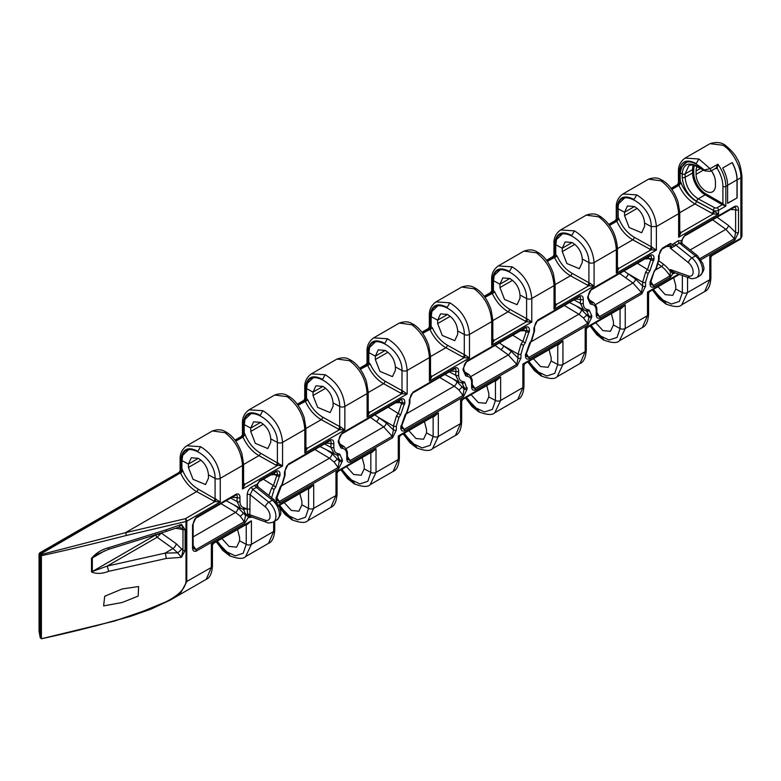 <?xml version="1.0" encoding="UTF-8"?>
<svg xmlns="http://www.w3.org/2000/svg" width="781" height="781" viewBox="0 0 781 781"><rect width="100%" height="100%" fill="white"/><g stroke="black" fill="none" stroke-linecap="round" stroke-linejoin="round"><path stroke-width="1.17" d="M122.197 602.502L103.639 605.89L104.703 596.264L122.197 588.962L138.608 586.531L138.178 596.088L122.197 602.502M259.233 480.93A2.031 1.015 -126 0 1 258.999 481.74L258.999 481.74A2.031 1.015 -126 0 1 258.941 481.779L257.017 484.396L251.589 487.012C248.934 488.877 247.47 491.444 247.186 494.724L247.186 509.456L244.228 507.777A2.07 1.64 96.8 0 1 242.042 508.831L243.438 509.29L245.576 514.025A2.07 1.201 0 0 0 247.684 514.298L248.202 517.559A2.07 1.689 129.9 0 1 250.623 516.592L249.822 514.738L250.125 494.724L252.771 489.355L257.701 486.788M250.125 509.456A2.07 1.201 180 0 0 247.186 509.456L247.684 514.298A2.07 1.201 180 0 1 249.822 514.591M259.038 481.711A2.07 1.689 -119.6 0 1 259.067 481.692A2.07 1.201 -120 0 0 259.077 481.692L275.83 472.017C277.226 471.763 277.655 472.593 277.118 474.487L273.584 485.157L271.632 488.057L268.849 495.535M335.889 454.649L337.294 455.108L339.423 459.843L338.134 467.507L279.305 501.47L276.581 497.341M340.457 445.287L338.886 441.363A2.07 1.201 0 0 1 338.28 442.212L340.858 447.904A2.07 1.689 -60 0 0 340.457 445.287L341.853 445.746L339.51 444.291M341.619 434.031L400.663 399.94C402.059 399.696 402.488 400.516 401.951 402.41L398.417 413.09L396.465 415.98L393.448 426.084L393.448 430.028L392.16 436.315L350.113 460.595L347.389 456.455M460.722 382.583L462.118 383.041L464.256 387.776L462.967 395.44L404.138 429.404L401.414 425.264M465.291 373.22L463.719 369.296A2.07 1.201 180 0 1 463.113 370.145L465.681 375.837A2.07 1.689 -60 0 0 465.291 373.22L466.687 373.669L464.344 372.225M521.073 344.04L523.543 345.466L525.222 342.976L529.469 330.461C529.42 327.454 528.161 326.321 525.701 327.054L466.872 361.017A2.07 1.201 60 0 1 466.442 361.964L525.271 328C526.667 327.756 527.097 328.576 526.56 330.47L523.026 341.141L521.073 344.04L518.057 354.144L518.057 358.089L516.768 364.376L474.946 388.518L472.222 384.389M589.196 310.125L587.527 309.579A2.07 1.64 96.8 0 1 585.809 310.789L586.736 311.092L588.864 315.836A2.07 1.201 0 0 0 591.773 315.817L589.196 310.125A2.07 1.689 120 0 1 586.736 311.092L585.34 310.633M589.899 301.271L588.327 297.356A2.07 1.201 180 0 1 587.722 298.196L590.299 303.897A2.07 1.689 -60 0 0 589.899 301.271L591.295 301.73L588.952 300.275M591.061 290.015L649.88 256.061C651.276 255.807 651.705 256.637 651.178 258.531L647.644 269.201L645.692 272.091L642.675 282.205L642.675 286.149L641.377 292.436L599.554 316.578L596.83 312.439M304.736 398.73L304.736 387.073L305.342 387.923L305.342 397.939L303.75 400.448L304.297 400.653A2.07 1.494 103.1 0 0 305.342 397.939A5.809 3.349 -120 0 1 306.513 398.417L306.513 388.596A22.6 13.043 60 0 1 307.294 383.364L306.611 388.655C305.195 364.883 340.272 383.774 339.686 406.462L339.686 426.592L322.68 417.113C316.403 413.403 311.473 407.702 307.88 400.009L306.513 398.417L305.244 401.102C309.12 409.449 314.46 415.629 321.245 419.661L339.51 429.687L344.87 429.95L340.496 426.943A2.07 0.761 -72.4 0 1 339.51 429.687L307.284 448.284L305.898 447.22M367.041 362.765L367.041 351.108L367.646 351.948L367.646 361.964L366.055 364.473L366.601 364.678A2.07 1.494 103.1 0 0 367.646 361.964A5.809 3.349 -120 0 1 368.817 362.443L368.817 352.631A22.6 13.043 60 0 1 369.598 347.399L368.915 352.68C367.5 328.908 402.576 347.799 401.99 370.487L401.99 390.617L384.984 381.138C378.707 377.428 373.777 371.727 370.184 364.044L368.817 362.443L367.548 365.137C371.424 373.474 376.764 379.664 383.549 383.686L401.815 393.712L407.174 393.975L402.801 390.978A2.07 0.761 -72.4 0 1 401.815 393.712L369.589 412.319A2.07 1.484 -41.5 0 1 368.212 412.143M429.345 326.79L429.345 315.133L429.95 315.983L429.95 325.999L428.359 328.508L428.906 328.703A2.07 1.494 103.1 0 0 429.95 325.999A5.809 3.349 -120 0 1 431.122 326.478L431.122 316.656A22.6 13.043 60 0 1 431.903 311.424L431.219 316.705C429.804 292.943 464.88 311.834 464.295 334.512L464.295 354.652L447.298 345.163C441.021 341.453 436.081 335.762 432.489 328.069L431.122 326.478L429.853 329.162C433.728 337.499 439.068 343.689 445.853 347.721L464.119 357.737L469.479 358.001L465.105 355.004A2.07 0.761 -72.4 0 1 464.119 357.737L431.903 376.344A2.07 1.484 -41.5 0 1 430.516 376.178M491.649 290.815L490.663 292.533L491.21 292.738A2.07 1.494 -76.9 0 0 492.255 290.024L492.255 280.008L491.649 279.159L491.649 290.815L492.255 290.024A5.809 3.349 -120 0 1 493.426 290.503L493.426 280.682A22.6 13.043 60 0 1 494.207 275.449L493.524 280.74C492.108 256.969 527.195 275.859 526.599 298.547L526.599 318.677L509.602 309.198C503.325 305.488 498.385 299.787 494.803 292.094L493.426 290.503L492.157 293.187C496.042 301.534 501.373 307.714 508.158 311.746L526.423 321.772L531.783 322.036L527.419 319.029A2.07 0.761 -72.4 0 1 526.423 321.772L494.207 340.37A2.07 1.484 -41.5 0 1 492.821 340.204M553.954 254.85L553.954 243.194L554.559 244.033L554.559 254.05L552.968 256.558L553.514 256.764A2.07 1.494 103.1 0 0 554.559 254.05A5.809 3.349 -120 0 1 555.74 254.528L555.74 244.717A22.6 13.043 60 0 1 556.511 239.484L555.828 244.765C554.412 220.994 589.499 239.884 588.903 262.572L588.903 282.702L571.907 273.223C565.629 269.513 560.69 263.812 557.107 256.129L555.74 254.528L554.461 257.222C558.347 265.56 563.677 271.749 570.462 275.771L588.728 285.797L594.087 286.061L589.723 283.064A2.07 0.761 -72.4 0 1 588.728 285.797L556.511 304.405A2.07 1.484 -41.5 0 1 555.125 304.229M492.821 339.305L494.207 340.37L491.727 345.163L491.727 321.616L469.479 334.463C468.239 320.786 461.698 310.233 449.836 302.803L435.993 301.896L461.649 287.076L474.135 288.775C484.855 296.887 490.722 307.831 491.727 321.616A3.729 2.158 180 0 0 492.821 320.093L492.821 340.906L491.727 345.163L531.783 322.036L531.783 298.488C530.543 284.821 524.002 274.268 512.141 266.838L498.298 265.921L523.953 251.111L536.44 252.81C547.159 260.913 553.026 271.866 554.032 285.651L531.783 298.488A3.729 2.158 180 0 1 526.599 298.547L519.98 294.984C519.345 287.886 515.968 282.39 509.847 278.485L502.827 277.909L499.957 284.196L493.524 280.74M430.516 375.28L431.903 376.344L429.423 381.128L429.423 357.591L407.174 370.438C405.935 356.761 399.384 346.208 387.532 338.778L373.689 337.861L399.345 323.051L411.831 324.75C422.55 332.862 428.418 343.806 429.423 357.591A3.729 2.158 180 0 0 430.516 356.068L430.516 376.881L429.423 381.128L469.479 358.001L469.479 334.463A3.729 2.158 180 0 1 464.295 334.512L457.676 330.949C457.041 323.861 453.663 318.365 447.542 314.46L440.523 313.884L437.653 320.171L431.219 316.705M260.629 422.375L253.61 421.799L250.73 428.086L244.307 424.62C242.891 400.858 277.968 419.748 277.382 442.427L270.763 438.863C270.128 431.776 266.751 426.28 260.629 422.375L250.73 428.086L250.73 431.473L255.348 443.364L267.824 448.577L270.763 442.251L270.763 438.863M287.213 396.699C297.942 404.802 303.809 415.746 304.815 429.53L282.566 442.378C281.326 428.701 274.775 418.147 262.924 410.718L249.071 409.81L274.727 395.001L287.213 396.699M368.212 411.255L369.589 412.319L367.119 417.103L367.119 393.565L344.87 406.403C343.63 392.736 337.08 382.182 325.228 374.753L311.385 373.835L337.041 359.026L349.517 360.724C360.246 368.827 366.113 379.781 367.119 393.565A3.729 2.158 180 0 0 368.212 392.042L368.212 412.856L367.119 417.103L407.174 393.975L407.174 370.438A3.729 2.158 180 0 1 401.99 370.487L395.371 366.924C394.737 359.836 391.359 354.34 385.238 350.425L378.219 349.849L375.339 356.146L368.915 352.68M305.898 448.118A2.07 1.484 138.5 0 0 307.284 448.284L304.815 453.078L304.815 429.53A3.729 2.158 180 0 0 305.898 428.008L305.898 448.821L304.815 453.078L344.87 429.95L344.87 406.403A3.729 2.158 180 0 1 339.686 406.462L333.067 402.898C332.433 395.801 329.055 390.305 322.934 386.4L315.915 385.824L313.035 392.111L306.611 388.655M198.325 458.34L191.306 457.764L188.426 464.06L182.002 460.595C180.587 436.823 215.663 455.714 215.078 478.402L208.449 474.838C207.824 467.751 204.446 462.254 198.325 458.34L188.426 464.06L188.426 467.438L193.034 479.329L205.52 484.542L208.449 478.226L208.449 474.838M224.908 432.664C235.637 440.777 241.505 451.721 242.5 465.505L220.262 478.353C219.022 464.675 212.471 454.122 200.61 446.693L186.766 445.785L212.422 430.966L224.908 432.664M694.368 165.552A16.997 9.811 -120 0 0 693.743 169.604L693.743 172.991A16.997 9.811 -120 0 0 705.76 193.815L722.913 203.714L725.842 206.086L718.559 210.294A3.729 2.158 180 0 1 713.375 210.353L696.369 201.361C688.93 196.841 683.541 189.968 680.202 180.733L680.202 172.855A22.6 13.043 60 0 1 680.973 167.622L680.3 172.904C682.672 159.256 690.658 158.279 704.228 169.975L710.095 168.696L698.917 159.002L685.074 158.084L710.027 143.684L722.796 145.217C731.729 149.727 741.667 167.642 740.857 177.785L737.137 179.933L737.137 197.876L727.609 203.382L727.609 185.439L725.842 186.454L725.842 206.086L722.327 204.729L705.175 194.83A17.826 10.29 60 0 1 692.571 172.991L692.571 169.604A17.826 10.29 60 0 1 693.255 165.26M737.137 179.933A26.329 15.2 60 0 0 732.217 162.536L722.689 168.042A26.329 15.2 60 0 1 727.609 185.439M555.125 303.34L556.511 304.405L554.032 309.188L554.032 285.651A3.729 2.158 180 0 0 555.125 284.128L555.125 304.932L554.032 309.188L594.087 286.061L594.087 262.523C592.857 248.846 586.306 238.293 574.445 230.864L560.612 229.946L586.258 215.136L598.744 216.835C609.492 224.977 615.35 235.93 616.336 249.676L594.087 262.523A3.729 2.158 180 0 1 588.903 262.572L582.284 259.009C581.65 251.921 578.272 246.415 572.151 242.51L565.141 241.934L562.261 248.221L555.828 244.765M634.465 206.545L627.446 205.969L624.566 212.256L618.142 208.791C616.717 184.999 651.832 203.968 651.208 226.597L644.589 223.034C643.964 215.946 640.586 210.45 634.465 206.545L624.566 212.256L624.566 215.644L629.174 227.535L641.66 232.748L644.589 226.422L644.589 223.034L651.208 226.597L651.208 246.737L634.211 237.248C626.918 232.836 621.578 226.109 618.191 217.069L618.191 208.83L624.566 212.256M661.048 180.86C671.777 188.973 677.635 199.916 678.64 213.701L656.391 226.549C655.191 212.93 648.65 202.377 636.749 194.889L622.906 193.981L648.572 179.161L661.048 180.86M697.023 166.704A13.687 7.898 -120 0 0 696.086 170.961L696.086 174.348A13.687 7.898 -120 0 0 702.06 188.123A13.687 7.898 -120 0 0 712.604 191.784A13.687 7.898 -120 0 0 715.435 185.517L715.435 182.139A13.687 7.898 -120 0 0 711.413 170.746M108.735 547.676L166.099 529.821L181.465 524.383L185.097 529.674L185.097 550.566L181.465 557.322L166.099 558.493L108.735 571.311C101.891 573.869 96.141 574.064 91.504 571.897L91.504 558.317C96.141 552.968 101.891 549.424 108.735 547.676L108.139 549.482L97.605 554.198L92.334 557.946L104.849 550.722M40.319 637.765L40.319 555.027A2.489 1.435 -120 0 0 40.143 554.91L39.05 553.983L39.05 631.116L40.143 637.316A26.29 15.181 -120 0 0 40.319 637.745L41.403 638.76L114.622 621.022L154.14 607.433C166.382 601.712 183.808 594.556 185.995 581.923L185.995 521.503L126.297 535.473C96.053 543.205 67.752 549.951 41.403 555.711L40.319 555.027L40.954 553.348L181.788 472.173L182.549 470.884A2.323 1.337 -120 0 0 181.905 470.367A5.809 3.349 -120 0 0 180.733 469.879L180.118 470.679L180.118 459.023L180.733 459.863C182.266 448.948 187.977 446.097 197.886 451.32L200.522 446.752L197.886 451.32A22.6 13.043 60 0 0 189.041 449.3L182.676 455.313L182.002 460.595M701.026 259.702L734.755 240.226L738.523 232.465L738.523 209.757C738.475 206.76 737.215 205.618 734.755 206.35L685.064 235.042L681.579 240.626L678.201 240.714L672.773 244.355L670.283 243.574L670.313 246.279A2.031 1.171 0 0 0 671.25 246.591L670.313 248.124L671.953 247.616L679.382 243.057L681.715 243.057A2.07 1.689 129.9 0 1 681.579 240.626L681.764 242.393A2.07 1.201 0 0 0 681.911 241.954L681.911 241.954C682.272 239.025 683.18 237.043 684.634 235.989L734.325 207.307C735.722 207.053 736.151 207.883 735.614 209.777L735.614 232.484L734.325 238.771L700.176 258.491M674.628 272.628L671.953 271.319L670.313 269.543L671.25 271.7A2.031 1.171 180 0 1 670.313 271.388L670.283 277.45L672.773 273.789L675.165 272.93M650.026 283.562C650.075 286.568 651.334 287.701 653.795 286.969L670.283 277.45A2.07 1.201 60 0 0 669.844 275.996L653.355 285.514L650.632 281.336A2.07 1.201 180 0 1 650.026 282.185L650.026 283.562A2.07 1.201 180 0 0 650.632 282.712L654.273 271.036L650.026 282.185M662.298 248.192A2.07 1.201 60 0 1 661.868 249.139L669.844 244.531A2.07 1.201 60 0 0 670.283 243.574L662.298 248.192L658.529 255.943A2.07 1.201 -0 0 0 659.135 255.094L659.135 259.038A2.07 1.201 0 0 1 658.529 259.888L655.952 268.557L654.273 271.036M277.03 502.691L279.735 502.925L338.563 468.961L342.332 461.21L342.332 459.833L339.755 454.142L338.085 453.595C335.361 453.117 333.936 451.037 333.829 447.347L333.829 443.413C333.78 440.406 332.521 439.273 330.06 440.006L288.238 464.148L284.479 471.9A2.07 1.201 0 0 0 285.085 471.06L285.085 474.994A2.07 1.201 180 0 1 284.479 475.844L281.902 484.513L280.223 486.993L275.976 498.141L276.65 502.212M396.465 415.98L398.935 417.405L400.604 414.926L404.861 402.4C404.802 399.394 403.552 398.261 401.092 398.993L342.039 433.084L338.28 440.835A2.07 1.201 0 0 0 338.886 439.996L338.886 441.363M350.542 462.04A2.07 1.201 60 0 0 350.113 460.595L347.74 459.374L347.389 457.793A2.07 1.201 180 0 1 346.784 458.642C346.832 461.639 348.092 462.782 350.542 462.04L392.589 437.77L396.357 430.019L396.357 426.075L398.935 417.405M340.858 447.904L342.527 448.45C345.251 448.929 346.666 451.008 346.784 454.698L346.784 458.642M464.588 382.065L462.908 381.519C460.185 381.05 458.769 378.97 458.662 375.28L458.662 371.336C458.613 368.329 457.354 367.197 454.893 367.929L413.071 392.082L409.303 399.833A2.07 1.201 0 0 0 409.918 398.984L409.918 402.928A2.07 1.201 180 0 1 409.303 403.777L406.735 412.446L405.056 414.926L400.799 427.451C400.858 430.448 402.108 431.59 404.568 430.858L463.397 396.894L467.165 389.133L464.588 382.065A2.07 1.689 120 0 1 462.118 383.041L459.179 382.153M475.375 389.973A2.07 1.201 60 0 0 474.946 388.518L472.564 387.298L472.222 385.716A2.07 1.201 180 0 1 471.617 386.566C471.665 389.573 472.915 390.705 475.375 389.973L517.198 365.83L520.966 358.069A2.07 1.201 180 0 1 518.057 358.089L510.94 351.069L499.44 342.918M465.681 375.837L467.36 376.383C470.084 376.862 471.499 378.941 471.617 382.622L471.617 386.566M466.872 361.017L463.113 368.769L463.113 370.145M587.527 309.579C584.803 309.1 583.378 307.021 583.27 303.34L583.27 299.396C583.222 296.389 581.962 295.257 579.502 295.989L537.679 320.132L533.921 327.883A2.07 1.201 -0 0 0 534.526 327.044L534.526 330.988A2.07 1.201 0 0 1 533.921 331.827L531.344 340.496L529.664 342.976L525.418 355.501C525.467 358.508 526.726 359.641 529.176 358.909L588.005 324.945L591.773 317.193L591.773 315.817M591.49 289.068L587.722 296.829A2.07 1.201 0 0 0 588.327 295.979L588.327 295.979C588.981 292.602 589.899 290.62 591.061 290.024A2.07 1.201 60 0 1 591.051 290.024L649.89 256.051A2.07 1.201 60 0 1 649.88 256.061L649.89 256.051A2.07 1.201 60 0 0 650.319 255.104L591.49 289.068A2.07 1.201 60 0 1 591.061 290.024M645.692 272.091L648.152 273.516L649.831 271.036L654.078 258.511C654.029 255.514 652.77 254.372 650.319 255.104M599.993 318.033A2.07 1.201 60 0 0 599.554 316.578L597.182 315.358L596.83 313.777A2.07 1.201 180 0 1 596.225 314.626C596.274 317.623 597.533 318.765 599.993 318.033L641.816 293.881L645.575 286.129L645.575 282.185L648.152 273.516M590.299 303.897L591.969 304.444C594.692 304.912 596.118 306.992 596.225 310.682L596.225 314.626M271.632 488.057L274.102 489.472L275.771 486.993L280.028 474.467C279.979 471.47 278.719 470.328 276.259 471.06L259.507 480.735A2.07 1.201 -120 0 1 259.077 481.692L275.83 472.017A2.07 1.201 60 0 0 276.259 471.06M221.013 503.667L235.579 512.404L240.187 516.153L244.287 521.688L195.865 549.648L193.493 548.428L193.141 546.846A2.07 1.201 180 0 1 192.536 547.696C192.585 550.693 193.844 551.835 196.295 551.103L244.717 523.143L248.202 517.559L252.068 517.198M244.228 507.777C241.505 507.299 240.089 505.219 239.982 501.529L239.982 497.595C239.933 494.588 238.674 493.455 236.213 494.188L196.295 517.227L192.536 524.988L192.536 547.696M712.448 172.337A13.687 7.898 -120 0 0 714.029 175.52M677.976 184.902A2.07 1.494 103.1 0 0 679.031 182.198L679.031 172.181L678.425 171.332L678.425 182.988L677.43 184.697L677.976 184.902A3.729 2.158 60 0 1 678.738 185.214L678.923 185.341C682.799 193.688 688.139 199.877 694.934 203.919L713.199 213.935L718.559 214.199L714.185 211.202A2.07 0.761 -72.4 0 1 713.199 213.935L681.12 232.455L679.734 231.391M615.818 220.789A2.07 1.494 103.1 0 0 616.873 218.084L615.272 220.584L615.818 220.789A3.729 2.158 60 0 1 616.58 221.101L616.756 221.228C620.641 229.575 625.971 235.774 632.766 239.806L651.042 249.822L656.391 250.086L651.208 246.737A2.07 1.132 119.1 0 1 649.772 249.285M241.993 436.618A2.07 1.494 103.1 0 0 243.037 433.914L241.436 436.423L241.993 436.618A3.729 2.158 60 0 1 242.745 436.93L242.93 437.057C246.806 445.404 252.146 451.603 258.941 455.635L275.937 465.115L282.566 465.915L260.376 453.078C252.937 448.558 247.548 441.685 244.209 432.449L244.209 424.571A22.6 13.043 60 0 1 244.98 419.338L244.307 424.62M181.788 472.173L41.208 553.651L40.924 554.588L125.409 532.72L185.351 518.691A2.07 1.201 60 0 1 186.786 521.21L220.262 501.89L198.071 489.052C190.632 484.532 185.243 477.66 181.905 468.424L181.905 460.546A22.6 13.043 60 0 1 182.676 455.313M180.401 472.837L180.665 473.13C184.55 481.438 189.871 487.598 196.636 491.61L125.409 532.72A2.07 0.752 74.4 0 1 126.297 535.473M560.612 229.946L560.602 229.956C556.043 233.265 553.827 237.688 553.954 243.194M679.031 172.181C680.563 161.257 686.274 158.406 696.183 163.629A22.6 13.043 60 0 0 687.339 161.608L680.973 167.622M680.202 180.733L680.847 183.193L678.923 185.341M685.074 158.084L685.064 158.094C680.515 161.413 678.289 165.826 678.425 171.332M181.905 468.424L182.549 470.884M311.385 373.835L311.385 373.835C306.826 377.155 304.61 381.567 304.736 387.073M373.689 337.861L373.689 337.87C369.13 341.18 366.914 345.602 367.041 351.108M435.993 301.896L435.993 301.896C431.434 305.215 429.218 309.627 429.345 315.133M305.342 387.923C306.874 377.008 312.595 374.158 322.494 379.371A22.6 13.043 60 0 0 313.65 377.35L307.294 383.364M367.646 351.948C369.179 341.033 374.9 338.183 384.799 343.406A22.6 13.043 60 0 0 375.954 341.385L369.598 347.399M244.209 432.449L244.853 434.919A2.323 1.337 -120 0 0 244.209 434.392A5.809 3.349 -120 0 0 243.037 433.914L243.037 423.898C244.57 412.983 250.281 410.132 260.19 415.346A22.6 13.043 60 0 0 251.345 413.325L244.98 419.338M429.95 315.983C431.483 305.059 437.204 302.218 447.103 307.431A22.6 13.043 60 0 0 438.258 305.41L431.903 311.424M492.255 280.008C493.787 269.094 499.508 266.243 509.407 271.456A22.6 13.043 60 0 0 500.562 269.435L494.207 275.449M554.559 244.033C556.092 233.119 561.812 230.268 571.712 235.481A22.6 13.043 60 0 0 562.867 233.46L556.511 239.484M595.512 304.6L632.922 282.995L641.377 292.436A2.07 1.201 60 0 1 641.816 293.881M619.694 273.487L632.922 282.995A3.319 1.601 -54.4 0 0 635.558 279.12L624.048 270.968M196.295 551.103A2.07 1.201 60 0 0 195.865 549.648L193.141 545.509M564.302 305.469L578.867 314.206L583.475 317.955L587.576 323.49L528.747 357.464L526.023 353.285A2.07 1.201 180 0 1 525.418 354.135M470.894 376.54L508.314 354.935L516.768 364.376A2.07 1.201 60 0 1 517.198 365.83M495.086 345.427L508.314 354.935A3.319 1.601 -54.4 0 0 510.94 351.069M439.693 377.408L454.259 386.146L458.867 389.895L462.967 395.44A2.07 1.201 60 0 1 463.397 396.894M346.061 448.606L383.705 426.885L392.16 436.315A2.07 1.201 60 0 1 392.589 437.77M370.477 417.376L383.705 426.885A3.319 1.601 -54.4 0 0 386.331 423.009L374.831 414.857M690.248 249.9L725.871 229.331L734.325 238.771A2.07 1.201 60 0 1 734.755 240.226M618.191 217.069L618.718 219.119A2.323 1.337 -120 0 0 618.044 218.563A5.809 3.349 -120 0 0 616.873 218.084L616.873 208.068C618.406 197.144 624.117 194.293 634.026 199.516A22.6 13.043 60 0 0 625.181 197.495L618.816 203.509A22.6 13.043 60 0 0 618.044 208.742L618.191 208.83M354.916 484.132L353.647 482.258A22.6 13.043 60 0 1 344.802 474.067L353.734 482.199L341.326 469.576M341.853 469.274L344.802 474.067M417.22 448.157L415.951 446.283A22.6 13.043 60 0 1 407.106 438.092L416.039 446.234L403.631 433.601M433.143 416.566L433.143 436.462L430.126 445.346L422.189 447.933L412.378 443.344L404.177 433.289L407.106 438.092M479.534 412.183L478.255 410.318A22.6 13.043 60 0 1 469.41 402.117L478.353 410.259L465.935 397.627M466.462 397.324L469.41 402.117M541.838 376.208L540.559 374.343A22.6 13.043 60 0 1 531.715 366.152L540.657 374.284L528.249 361.662M557.751 344.626L557.751 364.522L554.735 373.396L546.798 375.983L536.986 371.395L528.786 361.349L531.715 366.152M604.143 340.243L602.873 338.368A22.6 13.043 60 0 1 594.029 330.178L602.961 338.319L590.553 325.687M620.055 308.651L620.055 328.547L617.039 337.431L609.102 340.018L599.291 335.43L591.09 325.374L594.029 330.178M666.447 304.268L665.178 302.393A22.6 13.043 60 0 1 656.333 294.203L665.266 302.345L652.857 289.712M682.369 275.468L682.369 292.582L679.353 301.456L671.406 304.043L661.595 299.455L653.394 289.4L656.333 294.203M292.611 520.097L291.342 518.233A22.6 13.043 60 0 1 282.497 510.032L291.43 518.174L279.022 505.551M308.534 488.506L308.534 508.411L305.517 517.286L297.571 519.873L287.769 515.284L279.559 505.239L282.497 510.032M230.307 556.072L229.038 554.198A22.6 13.043 60 0 1 220.193 546.007L229.126 554.149L216.718 541.516M217.245 541.213L220.193 546.007M273.653 521.806L273.653 531.48L268.537 543.342L245.624 556.57L251.414 544.328L251.414 520.79L248.465 523.192L213.438 543.41L211.348 543.918L212.022 544.777M268.537 543.342L268.537 543.351C272.159 541.897 274.229 537.435 274.746 529.957L274.746 529.957A3.729 2.158 -0 0 1 273.653 531.48L251.414 544.328A3.729 2.158 0 0 1 246.23 544.377L243.213 553.26L235.266 555.847L225.455 551.259L217.255 541.204M246.972 524.051A2.07 0.81 -74 0 1 247.04 524.559L251.414 520.79L211.348 543.918L211.348 567.455L206.233 579.317L170.336 600.042L131.403 616.014L94.716 626.177M198.071 489.052A2.07 1.132 119.2 0 1 196.636 491.61L214.902 501.627L185.351 518.691A2.07 0.556 -100.9 0 1 185.995 521.503L186.786 521.21L186.786 581.64L180.997 592.34L170.336 600.042M371.58 452.101A2.07 0.81 -74 0 1 371.649 452.609L376.022 448.841L373.084 451.242L338.046 471.47L335.967 471.968L335.967 495.515L330.841 507.377L307.929 520.605L313.718 508.353L313.718 484.816L310.76 487.227M740.437 239.152A2.07 1.152 -121.7 0 0 740.476 239.123A2.07 1.152 -121.7 0 0 740.857 238.205L740.857 177.785A3.729 2.158 0 0 0 741.95 176.262L741.95 236.262L740.818 238.234A2.07 1.201 -120 0 1 740.388 239.181L711.881 255.641L709.792 256.139L709.792 279.686L704.677 291.547L681.764 304.766L687.553 292.524L687.553 277.294M704.677 291.547L704.677 291.547C708.299 290.093 710.368 285.631 710.886 278.153L710.886 278.153A3.729 2.158 -0 0 1 709.792 279.686L687.553 292.524A3.729 2.158 0 0 1 682.369 292.582L675.75 289.009L672.753 295.364L665.197 294.632L658.032 286.725M679.363 274.414L649.577 291.606L647.488 292.114L647.488 315.651L642.372 327.512L619.46 340.741L625.239 328.498L625.239 304.961L622.291 307.363L587.273 327.581L585.184 328.088L585.848 328.947M642.372 327.512L642.372 327.512C645.994 326.067 648.064 321.606 648.581 314.128L648.581 314.128A3.729 2.158 -0 0 1 647.488 315.651L625.239 328.498A3.729 2.158 0 0 1 620.055 328.547L613.436 324.984L610.449 331.339L602.893 330.597L595.727 322.699M620.055 308.417L620.875 308.729L625.239 304.961L585.184 328.088L585.184 351.626L580.058 363.487L557.156 376.715L562.935 364.473L562.935 340.926L559.997 343.328L524.959 363.555L522.88 364.053L523.543 364.912M558.503 344.187A2.07 0.81 -74 0 1 558.571 344.694L562.935 340.926L522.88 364.053L522.88 387.601L517.754 399.462L494.851 412.68L500.631 400.438L500.631 376.901L497.692 379.302L462.655 399.53L460.575 400.028L461.239 400.887M496.199 380.162A2.07 0.81 -74 0 1 496.257 380.669L500.631 376.901L460.575 400.028L460.575 423.566L455.45 435.427L432.547 448.655L438.326 436.413L438.326 412.876L435.388 415.267L400.35 435.495L398.271 436.003L398.935 436.862M433.894 416.136A2.07 0.81 -74 0 1 433.953 416.644L438.326 412.876L398.271 436.003L398.271 459.54L393.146 471.402L370.233 484.63L376.022 472.388L376.022 448.841L335.967 471.968L336.631 472.837M237.531 529.498L239.611 537.435L239.611 540.813L236.614 547.169L229.058 546.427L221.892 538.529M299.836 493.533L301.915 501.461L301.915 504.848L298.918 511.204L291.362 510.462L284.196 502.564M673.671 277.694L675.75 285.631L675.75 289.009M611.367 313.669L613.436 321.596L613.436 324.984M549.063 349.644L551.132 357.571L551.132 360.959L548.145 367.314L540.589 366.572L533.413 358.674M486.748 385.619L488.828 393.546L488.828 396.933L485.841 403.279L478.275 402.547L471.109 394.649M424.444 421.584L426.524 429.511L426.524 432.899L423.536 439.254L415.97 438.512L408.805 430.614M362.14 457.559L364.219 465.486L364.219 468.873L361.232 475.229L353.666 474.487L346.5 466.589M582.284 259.009L582.284 262.396L579.356 268.713L566.869 263.5L562.261 251.609L562.261 248.221L572.151 242.51M333.067 402.898L333.067 406.276L330.129 412.602L317.652 407.389L313.035 395.498L313.035 392.111L322.934 386.4M395.371 366.924L395.371 370.311L392.433 376.627L379.956 371.414L375.339 359.524L375.339 356.146L385.238 350.425M457.676 330.949L457.676 334.336L454.747 340.662L442.261 335.449L437.653 323.559L437.653 320.171L447.542 314.46M519.98 294.984L519.98 298.362L517.051 304.688L504.565 299.474L499.957 287.584L499.957 284.196L509.847 278.485M314.86 449.485L329.426 458.222L334.034 461.971L338.134 467.507A2.07 1.201 60 0 1 338.563 468.961M370.838 452.541L370.838 472.437L367.822 481.311L359.875 483.898L350.073 479.309L341.873 469.264M495.447 380.591L495.447 400.497L492.43 409.371L484.493 411.958L474.682 407.37L466.482 397.314M696.496 165.806L704.228 169.975A2.07 1.152 118.3 0 0 704.657 170.814L696.925 166.656A2.07 1.152 118.3 0 1 696.496 165.806C687.788 161.892 683.033 164.606 682.223 173.948L680.3 172.904M555.779 243.399L555.74 244.717M306.562 387.278L306.513 388.596M493.475 279.364L493.426 280.682M368.866 351.313L368.817 352.631M431.171 315.339L431.122 316.656M680.241 171.537L680.202 172.855M244.248 423.253L244.209 424.571M181.944 459.228L181.905 460.546M651.208 226.597L656.391 226.549L656.391 250.086L616.336 273.213L616.336 249.676L617.429 248.153L617.429 268.967L616.336 273.213L618.816 268.43L617.429 267.366M617.429 248.153C616.258 234.437 610.664 223.942 600.638 216.669L598.842 216.786L601.106 216.962M636.661 194.947L634.026 199.516L636.71 194.918M696.925 166.656C693.401 164.898 690.697 164.596 688.813 165.738L685.103 173.919L685.103 177.297C685.943 186.522 690.306 193.708 698.204 198.852L714.781 207.785A1.66 0.957 0 0 0 717.085 207.756A2.07 1.201 60 0 1 718.559 210.294L718.559 214.199L678.64 237.248L678.64 213.701A3.729 2.158 180 0 0 679.734 212.178L679.734 232.992L678.64 237.248L681.12 232.455A2.07 1.484 138.5 0 1 679.734 232.289M679.734 212.178L677.986 201.723C674.345 191.599 669.337 184.589 662.942 180.694L661.146 180.811L663.411 180.987M698.819 159.06L696.183 163.629L698.868 159.031M740.818 238.234L709.792 256.139L710.466 256.998M665.266 302.345L666.066 304.063C674.218 307.138 679.45 307.372 681.764 304.766M678.611 274.141L647.488 292.114L648.162 292.973M602.961 338.319L603.762 340.038C611.913 343.103 617.146 343.337 619.46 340.741M308.534 488.271L309.344 488.584L313.718 484.816L278.592 505.092M291.43 518.174L292.231 519.902C300.382 522.967 305.615 523.202 307.929 520.605M229.126 554.149L229.926 555.867C238.078 558.942 243.311 559.167 245.624 556.57M275.937 465.115A2.07 1.132 119.2 0 0 277.382 462.567L277.382 442.427A3.729 2.158 180 0 0 282.566 442.378L282.566 465.915L242.5 489.043L242.5 465.505A3.729 2.158 180 0 0 243.594 463.982L243.594 484.796L242.5 489.043L244.98 484.259L243.594 483.195M243.594 463.982L241.846 453.527C238.205 443.403 233.197 436.394 226.802 432.498L225.006 432.615L227.271 432.791M262.826 410.777L260.278 415.297L262.875 410.747M305.898 428.008L304.151 417.552C300.519 407.428 295.501 400.419 289.116 396.523L287.31 396.641L289.575 396.816M325.13 374.802L322.582 379.322L325.179 374.773M368.212 392.042L366.455 381.587C362.823 371.463 357.805 364.454 351.421 360.558L349.615 360.666L351.88 360.851M387.435 338.837L384.799 343.406L387.483 338.808M430.516 356.068L428.759 345.612C425.128 335.488 420.11 328.479 413.725 324.584L411.919 324.701L414.184 324.876M449.739 302.862L447.201 307.382L449.797 302.833M492.821 320.093L491.073 309.637C487.432 299.514 482.414 292.504 476.029 288.609L474.223 288.726L476.488 288.902M512.053 266.887L509.505 271.407L512.102 266.858M555.125 284.128L553.378 273.672C549.736 263.539 544.728 256.529 538.334 252.644L536.527 252.751L538.802 252.937M574.357 230.922L571.809 235.432L574.406 230.883M353.734 482.199L354.535 483.927C362.687 486.993 367.919 487.227 370.233 484.63M416.039 446.234L416.849 447.952C424.991 451.018 430.224 451.252 432.547 448.655M478.353 410.259L479.153 411.987C487.295 415.053 492.528 415.287 494.851 412.68M540.657 374.284L541.458 376.012C549.599 379.078 554.832 379.312 557.156 376.715M180.118 470.679L179.132 472.388L39.675 552.909L41.208 553.651M179.132 472.388L179.679 472.593A2.07 1.494 103.1 0 0 180.733 469.879L180.733 459.863M680.847 183.193A2.323 1.337 -120 0 0 680.202 182.676A5.809 3.349 -120 0 0 679.031 182.198L678.416 182.988M196.295 517.227A2.07 1.201 60 0 1 195.865 518.184L235.784 495.134C237.18 494.89 237.609 495.71 237.073 497.604L237.073 501.548L240.499 508.402M344.206 446.634L341.853 445.746A2.07 1.64 96.8 0 1 342.527 448.45M288.238 464.148A2.07 1.201 60 0 1 287.808 465.095L329.631 440.953C331.027 440.709 331.456 441.529 330.919 443.423L330.919 447.367L334.346 454.22M413.071 392.082A2.07 1.201 60 0 1 412.641 393.028L454.464 368.886C455.86 368.632 456.289 369.462 455.753 371.356L455.753 375.29L458.906 382.016L444.828 374.45M469.039 374.568L466.687 373.669A2.07 1.64 96.8 0 1 467.36 376.383M537.26 321.079L579.072 296.936C580.468 296.692 580.898 297.512 580.361 299.406L580.361 303.35L583.788 310.213M593.648 302.618L591.295 301.73A2.07 1.64 96.8 0 1 591.969 304.444M644.93 258.921L649.089 258.696A3.319 2.519 91 0 0 647.996 257.144M583.475 317.955A3.319 0.879 -42.3 0 0 586.785 314.714L588.864 315.836L588.864 317.203L581.367 309.54L577.091 306.621M520.322 330.861L524.481 330.646A3.319 2.519 91 0 0 523.377 329.094M467.165 389.133A2.07 1.201 0 0 1 464.256 389.153L456.758 381.489L452.482 378.56M395.703 402.801L399.872 402.586A3.319 2.519 91 0 0 398.769 401.034M338.085 453.595A2.07 1.64 96.8 0 1 336.367 454.806L337.294 455.108A2.07 1.689 120 0 0 339.755 454.142M342.332 461.21A2.07 1.201 0 0 1 339.423 461.22L331.925 453.556L327.649 450.637M270.87 474.877L275.039 474.663A3.319 2.519 91 0 0 273.936 473.11M226.148 500.699L240.216 508.265L243.438 509.29A2.07 1.689 120 0 0 245.908 508.324M240.187 516.153A3.319 0.879 -42.3 0 0 243.496 512.912L245.576 514.025L245.576 515.401L238.078 507.738L233.802 504.819M249.9 515.509A2.07 1.318 161.7 0 0 247.782 515.655A2.07 1.201 0 0 1 245.576 515.401L244.287 521.688A2.07 1.201 60 0 1 244.717 523.143M238.078 507.738A3.319 1.494 -56.8 0 1 235.579 512.404L193.141 536.898M279.735 502.925A2.07 1.201 60 0 0 279.305 501.47L276.923 500.25L276.581 498.668A2.07 1.201 180 0 1 275.976 499.518M342.332 459.833A2.07 1.201 180 0 1 339.423 459.843L337.343 458.73A3.319 0.879 -42.3 0 1 334.034 461.971M331.925 453.556A3.319 1.494 -56.8 0 1 329.426 458.222L281.492 485.889M396.357 426.075A2.07 1.201 0 0 1 393.448 426.084L378.951 417.718A3.319 1.601 -54.4 0 1 376.325 421.594M467.165 387.757A2.07 1.201 180 0 1 464.256 387.776L462.176 386.654A3.319 0.879 -42.3 0 1 458.867 389.895M456.758 381.489A3.319 1.494 -56.8 0 1 454.259 386.146L406.325 413.823M404.568 430.858A2.07 1.201 60 0 0 404.138 429.404L401.746 428.154M529.176 358.909A2.07 1.201 60 0 0 528.747 357.464L526.365 356.234L526.023 354.662A2.07 1.201 180 0 1 525.418 355.501M520.966 358.069L520.966 354.135A2.07 1.201 180 0 1 518.057 354.144L503.56 345.778A3.319 1.601 -54.4 0 1 500.933 349.644M591.773 317.193A2.07 1.201 0 0 1 588.864 317.203L587.576 323.49A2.07 1.201 60 0 1 588.005 324.945M581.367 309.54A3.319 1.494 -56.8 0 1 578.867 314.206L530.934 341.873M645.575 282.185A2.07 1.201 180 0 1 642.675 282.205L628.178 273.828A3.319 1.601 -54.4 0 1 625.542 277.704M653.795 286.969A2.07 1.201 60 0 0 653.355 285.514L650.963 284.274L650.632 282.712M738.523 232.465A2.07 1.201 180 0 1 735.614 232.484L728.497 225.465L717.065 217.264M738.523 209.757A2.07 1.201 180 0 1 735.614 209.777L730.499 209.513M681.803 243.565L681.764 242.393A2.07 1.562 171.6 0 0 681.628 242.979M635.558 279.12L642.675 286.149A2.07 1.201 0 0 0 645.575 286.129M654.078 258.511A2.07 1.201 180 0 1 651.178 258.531L649.089 258.696L651.178 259.897A2.07 1.201 180 0 0 654.078 259.888M583.27 299.396A2.07 1.201 180 0 1 580.361 299.406L575.246 299.152M529.469 330.461A2.07 1.201 180 0 1 526.56 330.47L524.481 330.646L526.56 331.847A2.07 1.201 180 0 0 529.469 331.827M463.719 369.296L463.719 367.919A2.07 1.201 180 0 1 463.113 368.769M401.756 428.183L401.414 426.602A2.07 1.201 180 0 1 400.799 427.451M458.662 371.336A2.07 1.201 180 0 1 455.753 371.356L450.637 371.092M386.331 423.009L393.448 430.028A2.07 1.201 0 0 0 396.357 430.019M404.861 402.4A2.07 1.201 180 0 1 401.951 402.41L399.872 402.586L401.951 403.787A2.07 1.201 180 0 0 404.861 403.777M333.829 443.413A2.07 1.201 180 0 1 330.919 443.423L325.804 443.159M280.028 474.467A2.07 1.201 180 0 1 277.118 474.487L275.039 474.663L277.118 475.863A2.07 1.201 180 0 0 280.028 475.844M239.982 497.595A2.07 1.201 180 0 1 237.073 497.604L231.957 497.351M193.141 546.846L193.141 524.139A2.07 1.201 180 0 1 192.536 524.988M215.888 498.893A2.07 0.761 107.6 0 1 214.902 501.627L220.262 501.89L220.262 478.353A3.729 2.158 180 0 1 215.078 478.402L215.078 498.532A2.07 1.132 119.2 0 1 213.633 501.09M741.95 236.262L740.388 239.181M620.875 308.729A2.07 0.81 106 0 0 620.807 308.222M309.344 488.584A2.07 0.81 106 0 0 309.276 488.076M616.756 221.228L618.718 219.119M617.429 268.264A2.07 1.484 138.5 0 0 618.816 268.43L651.042 249.822A2.07 0.761 107.6 0 0 652.028 247.089M242.93 437.057L244.853 434.919M243.594 484.093A2.07 1.484 138.5 0 0 244.98 484.259L277.206 465.661A2.07 0.761 107.6 0 0 278.192 462.918M307.88 400.009L298.02 405.271M370.184 364.044L360.334 369.296M432.489 328.069L422.638 333.331M494.803 292.094L484.942 297.356M557.107 256.129L547.247 261.381M666.603 246.405A22.805 13.17 -120 0 0 670.313 246.279L670.313 248.124L688.403 262.641A8.288 4.784 60 0 1 693.147 272.022A8.288 4.784 60 0 1 688.403 275.927A4.149 2.812 109.4 0 0 689.955 278.143L674.218 272.569M659.135 255.094C659.799 251.726 660.706 249.735 661.868 249.139A2.07 1.201 60 0 1 661.858 249.139L669.854 244.531A2.07 1.201 60 0 1 669.844 244.531A2.07 1.689 -119.6 0 1 669.854 244.521A2.07 1.689 -119.6 0 1 669.991 244.463A2.031 1.318 -113.1 0 0 670.547 243.457M674.628 246.191A2.07 0.547 41.2 0 1 672.773 244.355L671.25 246.591A2.07 1.123 56.6 0 1 671.953 247.616M670.547 277.255A2.031 1.015 -126 0 0 669.991 275.918L669.844 275.996A20.736 11.969 60 0 0 661.566 266.458A2.07 1.015 126.5 0 0 663.235 264.056L659.018 260.932M671.953 271.319A2.07 0.527 -46.4 0 0 671.25 271.7L672.773 273.789A2.07 1.601 -90.7 0 1 674.149 272.569M247.186 494.724A2.07 1.201 180 0 1 250.125 494.724L265.315 506.908A8.288 4.784 60 0 1 270.06 516.29A8.288 4.784 60 0 1 265.315 520.205A4.149 2.812 -70.6 0 0 266.868 522.421L250.623 516.592M257.134 485.675L257.017 484.396A2.07 1.601 -90.7 0 0 257.593 486.953M247.684 514.445A2.07 1.201 180 0 1 249.822 514.738L265.315 520.205M717.085 207.756L722.327 204.729L722.913 203.714L722.913 186.454A2.07 1.201 0 0 0 725.842 186.454A26.329 15.2 60 0 0 717.866 164.205L717.173 168.354A0.83 0.674 48.5 0 0 716.128 168.013L717.866 164.205L710.095 168.696A2.07 1.201 60 0 1 710.3 171.39L704.657 170.814M40.417 554.705L41.403 555.711L41.403 638.76C69.021 632.854 98.777 625.366 130.652 616.297L151.163 609.053L170.307 600.062M40.944 553.983L40.534 553.836A1.24 0.722 -60 0 0 40.143 554.91L40.143 637.316L39.05 631.116M91.504 558.317A4.149 2.392 180 0 0 92.334 557.946L92.334 571.526L107.182 566.088L164.996 553.153L177.59 552.772L172.943 548.565L157.147 537.23A2.07 1.201 60 0 1 155.888 534.829L161.716 533.316L176.233 543.722L182.979 550.293A2.07 1.201 0 0 0 185.097 550.566M181.788 548.789A4.149 1.025 138.5 0 1 177.59 552.772L181.465 557.322L182.979 550.293L182.979 529.401L175.891 528.327M181.788 529.586A4.149 3.173 -90.8 0 0 178.869 527.165L181.465 524.383L182.979 529.401A2.07 1.201 -0 0 0 185.097 529.674M178.829 527.185L165.689 531.597A4.149 1.093 -105.4 0 0 166.099 529.821M166.099 558.493A4.149 1.367 -100 0 0 164.996 553.153L172.943 548.565A4.149 1.992 125.6 0 0 176.233 543.722M91.504 571.897A4.149 2.392 180 0 0 92.334 571.526L155.888 534.829A2.07 1.181 -120.7 0 0 157.196 537.211L107.182 566.088L108.735 571.311M157.196 537.211L161.716 532.691M737.137 197.876L727.609 203.206M736.991 197.798L736.991 179.855A26.124 15.083 -120 0 0 732.109 162.594M275.771 486.993L263.324 479.231M276.581 498.668L281.902 484.513M400.604 414.926L388.157 407.165M401.414 426.602L406.735 412.446M525.222 342.976L512.766 335.215M526.023 354.662L531.344 340.496M649.831 271.036L637.384 263.275M654.439 271.466L655.952 268.557M304.297 400.653A3.729 2.158 60 0 1 305.049 400.956L297.893 405.085M366.601 364.678A3.729 2.158 60 0 1 367.353 364.991L360.197 369.12M428.906 328.703A3.729 2.158 60 0 1 429.657 329.016L422.501 333.145M491.21 292.738A3.729 2.158 60 0 1 491.962 293.041L484.806 297.17M554.266 257.066L554.266 257.066A3.729 2.158 60 0 0 553.514 256.764M700.352 168.501L696.086 170.961M658.529 255.943L658.529 259.888M284.479 471.9L284.479 475.844M338.28 440.835L338.28 442.212M409.303 399.833L409.303 403.777M520.966 354.135L523.543 345.466M533.921 327.883L533.921 331.827M587.722 296.829L587.722 298.196M271.524 498.141L274.102 489.472M213.438 543.41L212.442 545.128L212.442 565.932A3.729 2.158 -0 0 1 211.348 567.455L185.995 581.923M338.046 471.47L337.06 473.179L337.06 493.992A3.729 2.158 -0 0 1 335.967 495.515L313.718 508.353A3.729 2.158 0 0 1 308.534 508.411L301.915 504.848M400.35 435.495L399.364 437.214L399.364 458.017A3.729 2.158 -0 0 1 398.271 459.54L376.022 472.388A3.729 2.158 0 0 1 370.838 472.437L364.219 468.873M462.655 399.53L461.669 401.239L461.669 422.043A3.729 2.158 -0 0 1 460.575 423.566L438.326 436.413A3.729 2.158 0 0 1 433.143 436.462L426.524 432.899M524.959 363.555L523.973 365.264L523.973 386.078A3.729 2.158 -0 0 1 522.88 387.601L500.631 400.438A3.729 2.158 0 0 1 495.447 400.497L488.828 396.933M587.263 327.581L586.277 329.299L586.277 350.103A3.729 2.158 -0 0 1 585.184 351.626L562.935 364.473A3.729 2.158 0 0 1 557.751 364.522L551.132 360.959M703.388 170.131L696.086 174.348M266.868 522.421C267.971 523.241 270.128 523.094 273.35 521.991A12.437 7.185 -120 0 0 275.537 513.097A12.437 7.185 -120 0 0 268.81 502.212L252.771 489.355A2.07 1.201 -120 0 1 251.589 487.012M265.315 506.908A4.149 1.894 128.7 0 1 268.81 502.212L272.325 500.182A12.437 7.185 60 0 1 279.061 511.067A12.437 7.185 60 0 1 276.865 519.961L273.35 521.991M255.104 484.981A2.07 1.201 -120 0 0 256.295 487.324L272.325 500.182A4.149 1.894 128.7 0 1 274.356 499.947L279.871 508.001C279.832 511.37 283.571 512.434 276.865 519.961M655.552 269.933L661.566 266.458L658.334 264.076M678.884 185.39L671.855 189.441M679.734 212.686L694.934 203.919A2.07 1.132 -60.8 0 0 696.369 201.361M616.717 221.277L609.551 225.416M617.429 248.661L632.766 239.806A2.07 1.132 119.1 0 0 634.211 237.248M305.898 428.515L321.245 419.661A2.07 1.132 -60.8 0 0 322.68 417.113M242.891 437.106L235.716 441.245M243.594 464.49L258.941 455.635A2.07 1.132 119.2 0 0 260.376 453.078M555.125 284.635L570.462 275.771A2.07 1.132 -60.8 0 0 571.907 273.223M492.821 320.6L508.158 311.746A2.07 1.132 -60.8 0 0 509.602 309.198M430.516 356.575L445.853 347.721A2.07 1.132 -60.8 0 0 447.298 345.163M368.212 392.55L383.549 383.686A2.07 1.132 -60.8 0 0 384.984 381.138M239.982 501.529A2.07 1.201 180 0 1 237.073 501.548L230.659 498.093M712.623 219.832L725.871 229.331A3.319 1.601 125.6 0 0 728.497 225.465M244.209 434.392A2.07 1.201 120 0 1 242.745 436.93L235.589 441.06M680.202 182.676A2.07 1.201 120 0 1 678.738 185.214L671.728 189.256M618.044 218.563A2.07 1.201 120 0 1 616.58 221.101L609.424 225.231M554.266 257.076L547.12 261.205M201 460.185L188.426 467.438M263.304 424.21L250.73 431.473M637.14 208.381L624.566 215.644M574.836 244.355L562.261 251.609M325.618 388.235L313.035 395.498M387.923 352.27L375.339 359.524M450.227 316.295L437.653 323.559M512.531 280.32L499.957 287.584M333.829 447.347A2.07 1.201 180 0 1 330.919 447.367L324.505 443.911M458.662 375.28A2.07 1.201 180 0 1 455.753 375.29L449.339 371.844M583.27 303.34A2.07 1.201 180 0 1 580.361 303.35L573.947 299.894M246.23 524.481L246.23 544.377L239.611 540.813M714.781 207.785A2.07 1.152 118.3 0 0 713.375 210.353L696.789 201.42C688.012 195.66 683.15 187.625 682.223 177.326L682.223 173.948A2.07 1.201 0 0 0 685.103 173.919L692.571 169.604L693.743 169.604M714.185 211.202L713.375 210.85A2.07 1.132 -60.8 0 1 711.93 213.398M246.23 524.246L247.04 524.559M340.496 426.943L339.686 426.592A2.07 1.132 -60.8 0 1 338.241 429.15M402.801 390.978L401.99 390.617A2.07 1.132 -60.8 0 1 400.546 393.175M465.105 355.004L464.295 354.652A2.07 1.132 -60.8 0 1 462.86 357.2M527.419 319.029L526.599 318.677A2.07 1.132 -60.8 0 1 525.164 321.235M589.723 283.064L588.903 282.702A2.07 1.132 -60.8 0 1 587.468 285.26M370.838 452.306L371.649 452.609M433.143 416.332L433.953 416.644M495.447 380.357L496.257 380.669M557.751 344.392L558.571 344.694M179.679 472.593A3.729 2.158 60 0 1 180.362 472.866L180.616 473.159M242.432 434.705L242.432 423.048L243.037 423.898M616.258 218.875L616.258 207.219L616.873 208.068M734.755 206.35A2.07 1.201 60 0 1 734.325 207.307L684.634 235.989A2.07 1.201 60 0 0 685.064 235.042M596.83 313.777L596.83 309.832A2.07 1.201 180 0 1 596.225 310.682M585.809 310.789L569.437 302.501M579.502 295.989A2.07 1.201 60 0 1 579.072 296.936L537.25 321.079A2.07 1.201 60 0 1 537.25 321.089C536.088 321.684 535.18 323.666 534.526 327.044M537.679 320.132A2.07 1.201 60 0 1 537.25 321.079M472.222 385.716L472.222 381.782A2.07 1.201 180 0 1 471.617 382.622M525.701 327.054A2.07 1.201 60 0 1 525.271 328L525.281 327.991M463.719 367.919C464.373 364.551 465.281 362.56 466.442 361.964L525.271 328M462.908 381.519A2.07 1.64 96.8 0 1 461.2 382.729M401.414 425.225A2.07 1.201 180 0 1 400.799 426.075M454.893 367.929A2.07 1.201 60 0 1 454.464 368.876A2.07 1.201 60 0 1 454.464 368.886L454.474 368.876M409.918 398.984C410.572 395.616 411.48 393.624 412.641 393.028L454.464 368.876M401.092 398.993A2.07 1.201 60 0 1 400.663 399.94L341.609 434.031A2.07 1.201 60 0 1 341.609 434.041C340.457 434.636 339.54 436.618 338.886 439.996M342.039 433.084A2.07 1.201 60 0 1 341.609 434.031M347.389 457.793L347.389 453.849A2.07 1.201 180 0 1 346.784 454.698M336.367 454.806L319.995 446.517M276.581 497.302A2.07 1.201 180 0 1 275.976 498.141M330.06 440.006A2.07 1.201 60 0 1 329.631 440.953L329.641 440.943M285.085 471.06C285.739 467.682 286.647 465.701 287.808 465.095L329.631 440.953M236.213 494.188A2.07 1.201 60 0 1 235.784 495.134L235.794 495.125M193.141 524.139C193.795 520.761 194.703 518.779 195.865 518.184L235.784 495.134M741.95 176.262L741.95 176.262C740.905 167.446 739.275 161.608 737.039 158.748C735.438 155.116 731.943 150.967 726.555 146.311C722.376 142.415 716.87 141.537 710.027 143.684M181.055 472.388A2.07 1.201 120 0 0 181.905 470.367M243.594 483.683A2.07 1.22 122.6 0 0 244.082 483.507M305.898 447.708A2.07 1.22 122.6 0 0 306.386 447.533M679.734 231.879A2.07 1.22 122.6 0 0 680.222 231.703M617.429 267.854A2.07 1.22 122.6 0 0 617.917 267.678M368.7 411.567A2.07 1.22 -57.4 0 1 368.212 411.733M431.005 375.593A2.07 1.22 -57.4 0 1 430.516 375.768M493.309 339.618A2.07 1.22 -57.4 0 1 492.821 339.794M555.613 303.653A2.07 1.22 -57.4 0 1 555.125 303.819M678.201 240.714A2.07 1.201 60 0 0 679.382 243.057L695.412 255.914L691.898 257.945L675.868 245.088A2.07 1.201 60 0 1 674.677 242.745M681.637 243.135L697.453 255.68A4.149 1.894 -51.3 0 0 695.412 255.914A12.437 7.185 60 0 1 702.148 266.799A12.437 7.185 60 0 1 699.961 275.683L696.437 277.714A12.437 7.185 -120 0 0 698.634 268.83A12.437 7.185 -120 0 0 691.898 257.945A4.149 1.894 -51.3 0 0 688.403 262.641M688.403 275.927L670.313 269.543L670.313 271.388A22.805 13.17 -120 0 0 663.235 264.056M722.913 186.454A24.26 14.009 -120 0 0 717.173 168.354A2.899 1.679 60 0 1 715.591 168.345M682.223 177.326A2.07 1.201 180 0 0 685.103 177.297L692.571 172.991L693.743 172.991M696.789 201.42A2.07 1.152 118.3 0 1 698.204 198.852L705.175 194.83L705.76 193.815M710.3 171.39L716.011 168.091A2.07 1.201 -120 0 0 716.128 168.013M155.888 534.829L155.907 534.341M736.991 179.855L727.599 185.263M711.881 255.641L710.886 257.349L710.886 278.153M649.577 291.606L648.581 293.324L648.581 314.128M274.746 521.181L274.746 529.957M212.442 565.932C211.924 573.41 209.855 577.872 206.233 579.317M337.06 493.992C336.533 501.47 334.463 505.932 330.841 507.377M399.364 458.017C398.847 465.496 396.768 469.957 393.146 471.402M523.973 386.078C523.455 393.546 521.386 398.017 517.754 399.462M586.277 350.103C585.76 357.581 583.69 362.042 580.058 363.487M461.669 422.043C461.151 429.521 459.072 433.982 455.45 435.427M552.968 256.558L546.466 260.317M490.663 292.533L484.161 296.292M428.359 328.508L421.847 332.257M366.055 364.473L359.543 368.232M303.75 400.448L297.239 404.207M615.272 220.584L608.77 224.342M677.43 184.697L671.074 188.377M241.436 436.423L234.935 440.172M216.269 541.78L222.907 550.517L229.809 555.906M212.432 430.966C221.902 427.744 224.987 431.991 226.871 432.43M180.118 459.023C179.991 453.517 182.207 449.104 186.776 445.775M279.813 507.826L285.211 514.542L292.114 519.941M242.432 423.048C242.295 417.542 244.521 413.129 249.08 409.81M274.736 395.001C284.206 391.779 287.291 396.016 289.175 396.455M586.267 215.136C595.737 211.915 598.822 216.152 600.706 216.601M616.258 207.219C616.131 201.713 618.347 197.3 622.916 193.981M648.572 179.161C658.041 175.95 661.126 180.186 663.01 180.626M652.408 289.976L659.047 298.713L665.949 304.102M590.104 325.95L596.743 334.688L603.645 340.077M337.041 359.026C346.51 355.804 349.595 360.041 351.479 360.48M399.345 323.051C408.824 319.829 411.899 324.076 413.784 324.515M461.649 287.076C471.128 283.864 474.213 288.101 476.098 288.54M491.649 279.159C491.522 273.653 493.738 269.24 498.307 265.921M523.953 251.111C533.433 247.889 536.518 252.126 538.402 252.566M340.877 469.83L347.525 478.577L354.418 483.966M403.181 433.865L409.83 442.602L416.722 447.991M465.486 397.89L472.134 406.628L479.026 412.026M527.8 361.915L534.438 370.653L541.34 376.051M339.179 443.52L343.933 446.459C346.52 449.065 347.672 451.525 347.389 453.849M464.012 371.444L468.766 374.392C471.353 376.998 472.505 379.459 472.222 381.782M588.62 299.504L593.375 302.442C595.962 305.049 597.114 307.519 596.83 309.832M681.911 243.213L681.911 241.954M656.284 268.742L659.135 259.038M588.327 297.356L588.327 295.979M531.676 340.692L534.526 330.988M407.057 412.632L409.918 402.928M282.234 484.698L285.085 474.994M278.876 505.629L310.77 487.217M305.898 448.821L305.752 447.972M617.429 268.967L617.283 268.117M368.212 412.856L368.056 412.007M555.125 304.932L554.979 304.092M697.453 255.68L702.959 263.734C702.92 267.102 706.659 268.166 699.961 275.683M689.955 278.143C691.068 278.963 693.225 278.827 696.437 277.714M274.356 499.947L258.062 486.875L257.339 484.806L259.077 481.692M39.675 552.909L39.05 553.983M165.689 531.597L108.139 549.482"/></g></svg>
